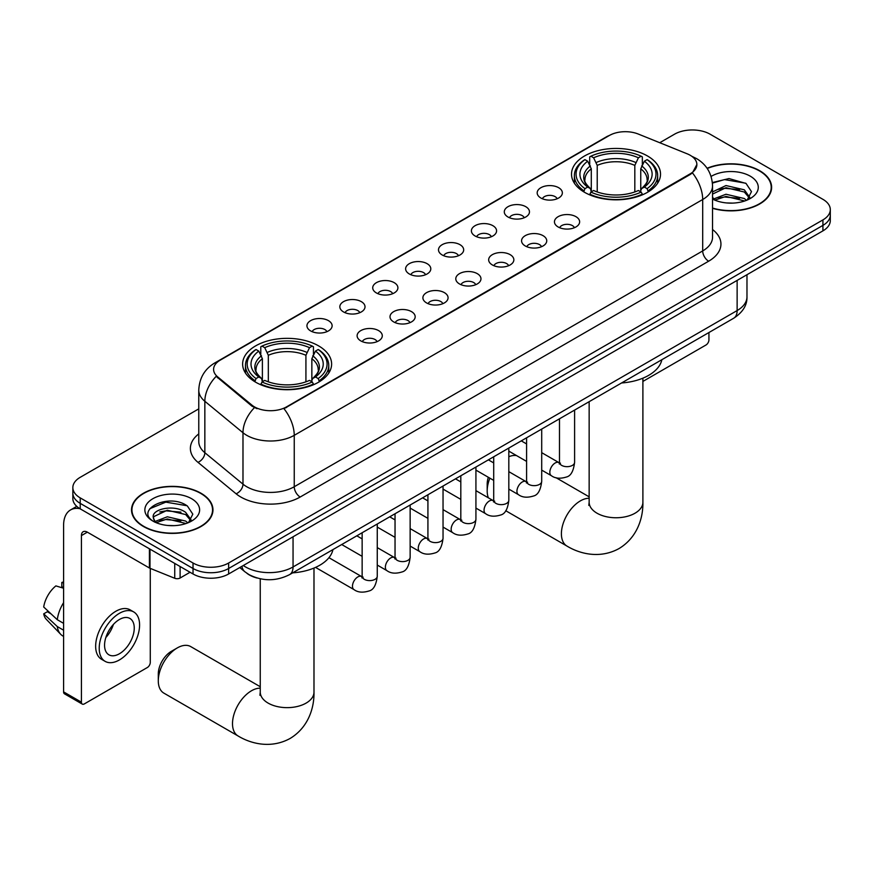 <?xml version="1.0" encoding="UTF-8"?>
<svg xmlns="http://www.w3.org/2000/svg" width="874" height="874" viewBox="0 0 874 874"><rect width="100%" height="100%" fill="white"/><g stroke="black" fill="none" stroke-linecap="round" stroke-linejoin="round"><path stroke-width="1.31" d="M318.584 345.864A44.498 25.696 0 0 0 270.088 340.303A44.498 25.696 0 0 0 242.622 364.032A44.498 25.696 0 0 0 255.656 382.2A44.498 25.696 0 0 0 304.152 387.772A44.498 25.696 0 0 0 331.617 364.032A44.498 25.696 0 0 0 318.584 345.864M647.492 155.976A44.498 25.696 0 0 0 598.996 150.404A44.498 25.696 0 0 0 571.52 174.145A44.498 25.696 0 0 0 584.553 192.313A44.498 25.696 0 0 0 633.049 197.874A44.498 25.696 0 0 0 660.526 174.145A44.498 25.696 0 0 0 647.492 155.976M540.864 198.005A12.597 7.276 180 0 1 538.362 195.94A12.597 7.276 180 0 1 542.536 186.905A12.597 7.276 180 0 1 558.672 187.713A12.597 7.276 180 0 1 561.174 195.94A12.597 7.276 180 0 1 540.864 198.005M557.142 198.759A7.56 4.359 0 0 0 555.11 196.628A7.56 4.359 0 0 0 547.67 195.525A7.56 4.359 0 0 0 542.393 198.759M507.969 216.992A12.597 7.276 180 0 1 505.478 214.928A12.597 7.276 180 0 1 509.64 205.893A12.597 7.276 180 0 1 525.787 206.701A12.597 7.276 180 0 1 528.278 214.928A12.597 7.276 180 0 1 507.969 216.992M524.247 217.746A7.56 4.359 0 0 0 522.215 215.616A7.56 4.359 0 0 0 514.775 214.512A7.56 4.359 0 0 0 509.509 217.746M475.085 235.98A12.597 7.276 180 0 1 472.583 233.926A12.597 7.276 180 0 1 476.756 224.88A12.597 7.276 180 0 1 492.892 225.7A12.597 7.276 180 0 1 495.394 233.926A12.597 7.276 180 0 1 475.085 235.98M491.363 236.734A7.56 4.359 0 0 0 489.331 234.603A7.56 4.359 0 0 0 481.891 233.5A7.56 4.359 0 0 0 476.614 236.734M442.189 254.968A12.597 7.276 180 0 1 439.688 252.914A12.597 7.276 180 0 1 443.861 243.868A12.597 7.276 180 0 1 459.997 244.687A12.597 7.276 180 0 1 462.499 252.914A12.597 7.276 180 0 1 442.189 254.968M458.468 255.721A7.56 4.359 0 0 0 456.436 253.591A7.56 4.359 0 0 0 448.996 252.488A7.56 4.359 0 0 0 443.73 255.721M409.305 273.955A12.597 7.276 180 0 1 406.803 271.901A12.597 7.276 180 0 1 410.977 262.866A12.597 7.276 180 0 1 427.113 263.675A12.597 7.276 180 0 1 429.615 271.901A12.597 7.276 180 0 1 409.305 273.955M425.572 274.709A7.56 4.359 0 0 0 423.551 272.59A7.56 4.359 0 0 0 416.1 271.475A7.56 4.359 0 0 0 410.835 274.709M376.41 292.943A12.597 7.276 180 0 1 373.908 290.889A12.597 7.276 180 0 1 378.081 281.854A12.597 7.276 180 0 1 394.218 282.663A12.597 7.276 180 0 1 396.72 290.889A12.597 7.276 180 0 1 376.41 292.943M392.688 293.697A7.56 4.359 0 0 0 390.656 291.577A7.56 4.359 0 0 0 383.216 290.463A7.56 4.359 0 0 0 377.939 293.697M343.526 311.931A12.597 7.276 180 0 1 341.024 309.877A12.597 7.276 180 0 1 345.197 300.842A12.597 7.276 180 0 1 361.333 301.65A12.597 7.276 180 0 1 363.835 309.877A12.597 7.276 180 0 1 343.526 311.931M359.793 312.684A7.56 4.359 0 0 0 357.772 310.565A7.56 4.359 0 0 0 350.321 309.462A7.56 4.359 0 0 0 345.055 312.684M310.631 330.918A12.597 7.276 180 0 1 308.129 328.864A12.597 7.276 180 0 1 312.302 319.829A12.597 7.276 180 0 1 328.438 320.638A12.597 7.276 180 0 1 330.94 328.864A12.597 7.276 180 0 1 310.631 330.918M326.909 331.672A7.56 4.359 0 0 0 324.877 329.553A7.56 4.359 0 0 0 317.437 328.449A7.56 4.359 0 0 0 312.16 331.672M558.136 226.967A12.597 7.276 180 0 1 555.635 224.902A12.597 7.276 180 0 1 559.808 215.867A12.597 7.276 180 0 1 575.944 216.676A12.597 7.276 180 0 1 578.446 224.902A12.597 7.276 180 0 1 558.136 226.967M574.415 227.721A7.56 4.359 0 0 0 572.383 225.59A7.56 4.359 0 0 0 564.943 224.487A7.56 4.359 0 0 0 559.677 227.721M525.252 245.955A12.597 7.276 180 0 1 522.75 243.89A12.597 7.276 180 0 1 526.924 234.855A12.597 7.276 180 0 1 543.06 235.674A12.597 7.276 180 0 1 545.562 243.89A12.597 7.276 180 0 1 525.252 245.955M541.519 246.708A7.56 4.359 0 0 0 539.498 244.578A7.56 4.359 0 0 0 532.048 243.475A7.56 4.359 0 0 0 526.782 246.708M492.357 264.942A12.597 7.276 180 0 1 489.855 262.888A12.597 7.276 180 0 1 494.029 253.842A12.597 7.276 180 0 1 510.165 254.662A12.597 7.276 180 0 1 512.667 262.888A12.597 7.276 180 0 1 492.357 264.942M508.635 265.696A7.56 4.359 0 0 0 506.603 263.566A7.56 4.359 0 0 0 499.163 262.462A7.56 4.359 0 0 0 493.886 265.696M459.473 283.93A12.597 7.276 180 0 1 456.971 281.876A12.597 7.276 180 0 1 461.144 272.841A12.597 7.276 180 0 1 477.28 273.649A12.597 7.276 180 0 1 479.782 281.876A12.597 7.276 180 0 1 459.473 283.93M475.74 284.684A7.56 4.359 0 0 0 473.719 282.564A7.56 4.359 0 0 0 466.268 281.45A7.56 4.359 0 0 0 461.002 284.684M426.578 302.917A12.597 7.276 180 0 1 424.076 300.864A12.597 7.276 180 0 1 428.249 291.829A12.597 7.276 180 0 1 444.385 292.637A12.597 7.276 180 0 1 446.887 300.864A12.597 7.276 180 0 1 426.578 302.917M442.856 303.671A7.56 4.359 0 0 0 440.824 301.552A7.56 4.359 0 0 0 433.384 300.438A7.56 4.359 0 0 0 428.107 303.671M393.682 321.905A12.597 7.276 180 0 1 391.191 319.851A12.597 7.276 180 0 1 395.365 310.816A12.597 7.276 180 0 1 411.501 311.625A12.597 7.276 180 0 1 413.992 319.851A12.597 7.276 180 0 1 393.682 321.905M409.961 322.659A7.56 4.359 0 0 0 407.94 320.539A7.56 4.359 0 0 0 400.489 319.436A7.56 4.359 0 0 0 395.223 322.659M360.798 340.893A12.597 7.276 180 0 1 358.296 338.839A12.597 7.276 180 0 1 362.47 329.804A12.597 7.276 180 0 1 378.606 330.612A12.597 7.276 180 0 1 381.108 338.839A12.597 7.276 180 0 1 360.798 340.893M377.076 341.647A7.56 4.359 0 0 0 375.044 339.527A7.56 4.359 0 0 0 367.604 338.424A7.56 4.359 0 0 0 362.328 341.647M687.204 153.824A22.669 13.088 180 0 1 690.231 155.288A22.669 13.088 180 0 1 696.873 164.541A22.669 13.088 180 0 1 690.231 173.806L286.53 406.88A22.669 13.088 180 0 1 251.93 405.132L217.702 376.902A22.669 13.088 180 0 1 213.595 369.396A22.669 13.088 180 0 1 220.237 360.143L609.287 135.525A22.669 13.088 180 0 1 638.326 134.061L687.204 153.824M257 577.998A25.193 14.541 180 0 1 246.829 573.235M712.539 208.329A40.717 23.511 0 0 0 771.622 187.342A40.717 23.511 0 0 0 759.692 170.714A40.717 23.511 0 0 0 707.088 168.267M201.031 493.253A40.717 23.511 0 0 0 156.654 488.162A40.717 23.511 0 0 0 131.526 509.881A40.717 23.511 0 0 0 143.445 526.509A40.717 23.511 0 0 0 187.823 531.6A40.717 23.511 0 0 0 212.961 509.881A40.717 23.511 0 0 0 201.031 493.253M131.941 512A40.717 23.511 0 0 0 131.799 512.623M696.873 164.541L692.426 172.877L690.231 174.472L283.974 408.704A29.388 16.967 60 0 1 294.243 435.328A33.583 19.392 180 0 1 246.752 435.328A33.583 19.392 180 0 1 242.983 432.739L204.844 401.286A33.583 19.392 180 0 1 198.769 390.165L198.769 441.578A33.583 19.392 0 0 0 204.844 452.699L242.983 484.152A33.583 19.392 0 0 0 246.752 486.742A33.583 19.392 0 0 0 294.243 486.742L702.696 250.925A33.583 19.392 0 0 0 712.539 237.215L712.539 185.801A33.583 19.392 180 0 1 702.696 199.512A29.388 16.967 -120 0 0 692.426 172.877M198.769 408.868L80.222 477.313A25.193 14.541 0 0 0 72.848 487.605L72.848 498.573A25.193 14.541 0 0 0 80.222 508.854L193.023 573.978L193.023 568.493A25.193 14.541 0 0 0 228.638 568.493L822.926 225.383A25.193 14.541 0 0 0 830.3 215.102A25.193 14.541 0 0 1 822.926 225.383L228.638 568.493A25.193 14.541 0 0 1 193.023 568.493L80.222 503.369L193.023 568.493L193.023 563.009A25.193 14.541 0 0 0 228.638 563.009L822.926 219.898A25.193 14.541 0 0 0 830.3 209.618A25.193 14.541 0 0 0 822.926 199.338L710.125 134.214A25.193 14.541 0 0 0 674.499 134.214L659.75 142.724M72.848 493.089A25.193 14.541 0 0 0 80.222 503.369A25.193 14.541 0 0 1 72.848 493.089M257.022 408.704L251.93 406.126L216.173 376.355A29.388 19.654 129.5 0 0 204.844 401.286L204.844 452.699A8.401 5.615 -50.5 0 1 197.972 462.335A41.985 24.232 180 0 1 198.769 433.897M72.848 487.605A25.193 14.541 0 0 0 80.222 497.885L193.023 563.009M212.688 512.623A40.717 23.511 0 0 0 212.546 512M771.349 190.084A40.717 23.511 0 0 0 771.207 189.461M193.023 573.978A25.193 14.541 0 0 0 228.638 573.978L822.926 230.867A25.193 14.541 0 0 0 830.3 220.587L830.3 209.618M712.539 208.056A40.302 23.27 0 0 0 771.207 187.342A40.302 23.27 0 0 0 759.397 170.889A40.302 23.27 0 0 0 707.241 168.507M726.349 202.921L732.674 203.107M713.774 198.911L725.988 194.247L744.32 198.529L746.538 200.31M714.899 200.08L725.988 196.421L744.714 200.987M712.539 196.956A18.977 10.958 0 0 0 715.063 200.233M712.539 191.898L725.988 185.539L744.32 189.822L749.772 197.36M712.539 194.083L725.988 187.713L744.32 192.007L749.335 197.917M712.539 199.053A27.367 15.798 0 0 0 750.253 198.518A27.367 15.798 0 0 0 750.253 176.166A27.367 15.798 0 0 0 711.086 176.439M747.183 200.048L751.476 191.625L746.046 183.453L728.992 178.558L712.365 182.568M713.96 199.753L712.539 198.234M712.419 183.092L724.491 179.596L745.675 183.201M718.461 189.396L724.491 188.303L739.623 189.603M718.461 198.103L724.491 197.011L739.623 198.311M642.893 381.425A4.195 2.425 120 0 0 643.035 381.348L705.963 345.012A4.195 2.425 120 0 0 708.934 339.877L708.934 332.524M143.74 526.334A40.302 23.27 0 0 0 187.67 531.381A40.302 23.27 0 0 0 212.546 509.881A40.302 23.27 0 0 0 200.736 493.428A40.302 23.27 0 0 0 156.817 488.38A40.302 23.27 0 0 0 131.941 509.881A40.302 23.27 0 0 0 143.74 526.334M167.688 525.46L174.024 525.645M155.113 521.45L167.327 516.785L185.659 521.068L187.877 522.849M156.238 522.619L167.327 518.959L186.053 523.526M155.299 522.291L153.343 517.692A18.977 10.958 0 0 0 156.402 522.772M191.111 519.899L185.659 512.361C174.265 503.872 150.831 509.116 153.343 517.692L153.267 516.862M153.387 517.965L153.911 516.545L167.327 510.252L185.659 514.546L190.685 520.456M188.522 522.586L192.815 514.163L187.386 505.991C168.19 492.182 134.061 510.372 153.769 521.527L154.742 522.128M191.592 498.704A27.367 15.798 0 0 0 152.884 498.704A27.367 15.798 0 0 0 152.884 521.057A27.367 15.798 0 0 0 191.592 521.057A27.367 15.798 0 0 0 191.592 498.704M149.76 508.734L165.842 502.135L187.025 505.74M159.8 511.935L165.842 510.842L180.962 512.142M159.8 520.642L165.842 519.549L180.962 520.849M489.866 478.165A26.865 15.513 120 0 0 487.189 490.926L487.189 484.076A18.474 10.663 -60 0 1 488.326 477.27M487.189 490.926A26.865 15.513 120 0 0 488.358 497.819M583.756 191.832L584.946 188.653A39.964 23.074 0 0 1 584.946 159.636L587.699 161.22A36.107 20.845 0 0 0 587.699 187.069L590.409 188.609L591.294 191.854M591.294 190.532L591.294 168.824L587.699 161.22M589.699 164.662L589.699 156.883L590.89 156.206A39.964 23.074 0 0 1 641.155 156.206L638.413 157.79A36.107 20.845 0 0 0 593.632 157.79L597.226 165.394L597.226 191.941M634.819 191.941L634.819 165.394L638.413 157.79M621.578 382.965A46.18 26.657 0 0 0 661.869 359.695M589.699 194.137A41.646 24.046 0 0 0 642.346 194.137L641.155 192.083A39.964 23.074 0 0 1 590.89 192.083L589.699 194.858M642.346 194.858L642.346 194.137M584.946 159.636L583.756 160.313A41.646 24.046 0 0 0 574.382 175.51A41.646 24.046 0 0 0 583.756 190.718M641.155 156.206L642.346 156.883L642.346 164.662M590.89 192.083L593.632 190.499A36.107 20.845 0 0 0 638.413 190.499L641.155 192.083M587.699 187.069L584.946 188.653M593.632 157.79L590.89 156.206M590.409 165.896A32.294 18.649 0 0 0 590.409 188.609L590.562 188.708C585.973 184.272 584.105 181.268 584.957 179.673A31.06 17.939 0 0 1 591.294 168.824M648.289 190.718A41.646 24.046 0 0 0 657.663 175.51A41.646 24.046 0 0 0 648.289 160.313L647.099 159.636A39.964 23.074 0 0 1 647.099 188.653L648.289 191.832M647.099 188.653L644.346 187.069A36.107 20.845 0 0 0 644.346 161.22L647.099 159.636M644.346 161.22L640.751 168.824L640.751 190.532L641.636 188.609L644.346 187.069M640.751 168.824A31.06 17.939 0 0 1 647.088 179.673C647.929 181.268 646.061 184.283 641.483 188.708L641.636 188.609A32.294 18.649 0 0 0 641.636 165.896M640.751 191.854L640.751 190.532M516.556 455.594A26.865 15.513 120 0 0 508.821 456.72M158.292 680.824L158.292 673.963A18.474 10.663 -60 0 1 171.348 651.338L177.291 647.918A26.865 15.513 120 0 0 158.292 680.824A26.865 15.513 120 0 0 163.853 693.115L238.067 735.963A26.865 15.513 -60 0 1 233.948 714.429A26.865 15.513 -60 0 1 251.504 690.755A26.865 15.513 -60 0 1 260.255 688.177M254.858 381.73L256.049 378.54A39.964 23.074 0 0 1 256.049 349.524L258.791 351.108A36.107 20.845 0 0 0 258.791 376.956L261.512 378.497L262.386 381.741M262.386 380.419L262.386 358.711L258.791 351.108M260.791 354.549L260.791 346.781L261.982 346.093A39.964 23.074 0 0 1 312.258 346.093L309.505 347.677A36.107 20.845 0 0 0 264.735 347.677L268.329 355.292L268.329 381.829M305.922 381.829L305.922 355.292L309.505 347.677M292.67 572.852A46.18 26.657 0 0 0 332.961 549.593M260.791 384.036A41.646 24.046 0 0 0 313.449 384.036L312.258 381.971A39.964 23.074 0 0 1 261.982 381.971L260.791 384.746M313.449 384.746L313.449 384.036M256.049 349.524L254.858 350.201A41.646 24.046 0 0 0 245.474 365.408A41.646 24.046 0 0 0 254.858 380.605M312.258 346.093L313.449 346.781L313.449 354.549M261.982 381.971L264.735 380.387A36.107 20.845 0 0 0 309.505 380.387L312.258 381.971M258.791 376.956L256.049 378.54M264.735 347.677L261.982 346.093M261.512 355.784A32.294 18.649 0 0 0 261.512 378.497L261.665 378.606C257.076 374.159 255.208 371.155 256.06 369.571A31.06 17.939 0 0 1 262.386 358.711M319.381 380.605A41.646 24.046 0 0 0 328.766 365.408A41.646 24.046 0 0 0 319.381 350.201L318.191 349.524A39.964 23.074 0 0 1 318.191 378.54L319.381 381.73M318.191 378.54L315.448 376.956A36.107 20.845 0 0 0 315.448 351.108L318.191 349.524M315.448 351.108L311.854 358.711L311.854 380.419L312.728 378.497L315.448 376.956M311.854 358.711A31.06 17.939 0 0 1 318.191 369.571C319.032 371.166 317.164 374.17 312.575 378.606L312.728 378.497A32.294 18.649 0 0 0 312.728 355.784M311.854 381.741L311.854 380.419M260.255 686.724L190.718 646.585A26.865 15.513 120 0 0 177.291 647.918L171.348 651.338M180.11 566.516L180.11 578.009L190.051 572.262M79.938 508.69A33.583 19.392 -120 0 0 70.554 509.935A33.583 19.392 -120 0 0 63.594 525.307L63.594 691.891L81.413 702.172L81.413 535.587A8.401 4.851 60 0 1 83.15 531.742A8.401 4.851 60 0 1 87.345 532.157L149.421 568.002L149.421 548.806M81.413 702.172A4.195 2.425 120 0 0 82.276 704.094L64.468 693.814A4.195 2.425 -60 0 1 63.594 691.891M82.276 704.094A4.195 2.425 120 0 0 84.374 703.887L147.302 667.55A4.195 2.425 120 0 0 150.273 662.416L150.273 568.395M180.11 578.009A4.195 2.425 180 0 1 174.734 578.271L149.978 568.275A4.195 2.425 180 0 1 149.421 568.002M119.399 653.774A20.987 12.116 120 0 0 133.121 635.278A20.987 12.116 120 0 0 129.898 618.453A20.987 12.116 120 0 0 119.399 619.502A20.987 12.116 120 0 0 105.688 637.998A20.987 12.116 120 0 0 108.911 654.812A20.987 12.116 120 0 0 119.399 653.774M105.841 637.507A20.987 12.116 120 0 0 113.38 624.451M63.594 583.013L61.814 582.466L61.814 586.683L63.594 587.71M133.678 611.909L130.117 609.855A28.547 16.486 120 0 0 115.838 611.276A28.547 16.486 120 0 0 97.189 636.425A28.547 16.486 120 0 0 101.57 659.302L105.131 661.356A28.547 16.486 120 0 0 119.399 659.946A28.547 16.486 120 0 0 138.048 634.786A28.547 16.486 120 0 0 133.678 611.909A28.547 16.486 120 0 0 119.399 613.329A28.547 16.486 120 0 0 100.75 638.479A28.547 16.486 120 0 0 105.131 661.356M63.594 602.634A27.706 15.994 120 0 0 57.291 619.71L43.7 606.993A21.828 12.607 120 0 1 55.881 585.897L63.594 588.235M63.594 623.348L57.291 619.71M51.053 613.876L47.349 611.734L43.7 613.843L57.291 626.56L63.594 630.209M57.291 626.56A27.706 15.994 120 0 0 60.71 634.306A27.706 15.994 120 0 0 62.808 635.955L63.594 636.403M63.594 581.975A21.828 12.607 120 0 0 61.814 582.466M43.7 613.843A21.828 12.607 120 0 0 46.278 619.284L60.71 634.306M217.702 376.902L217.702 377.896M251.93 405.132L251.93 406.126M286.53 406.88L286.53 407.557M690.231 173.806L690.231 174.472M300.186 497.022A8.401 4.851 60 0 1 294.243 486.742L294.243 435.328L702.696 199.512L702.696 250.925A8.401 4.851 60 0 0 708.639 261.206L300.186 497.022A41.985 24.232 180 0 1 240.809 497.022A41.985 24.232 180 0 1 236.111 493.788L197.972 462.335M712.539 185.801C711.971 173.718 706.662 164.662 696.611 158.631L692.372 156.566A29.388 13.765 112 0 0 691.979 156.424M217.735 361.858A29.388 16.967 -120 0 0 214.698 363.005C204.647 369.036 199.338 378.092 198.769 390.165M214.698 363.005L606.818 136.617A29.388 16.967 60 0 1 609.047 135.667M254.432 407.677A29.388 19.654 129.5 0 0 242.983 432.739L242.983 484.152A8.401 5.615 -50.5 0 1 236.111 493.788M712.539 229.523A41.985 24.232 180 0 1 708.639 261.206M228.638 563.009L228.638 573.978M822.926 219.898L822.926 230.867M80.222 497.885L80.222 508.854M243.311 565.511A33.583 19.392 0 0 0 245.561 566.953A33.583 19.392 0 0 0 293.052 566.953L737.132 310.565A33.583 19.392 0 0 0 746.975 296.854C747.215 305.19 742.78 312.324 733.657 318.256L289.578 574.633A16.792 9.69 60 0 0 293.052 566.953L293.052 536.789M737.132 280.401L737.132 310.565A16.792 9.69 60 0 1 733.657 318.256M241.945 566.297A16.792 11.231 129.5 0 0 244.873 571.76L239.771 567.554M642.893 378.18L642.893 502.244A26.865 15.513 180 0 1 635.016 513.213A26.865 15.513 180 0 1 597.029 513.213A26.865 15.513 180 0 1 589.152 502.244L588.803 505.412M642.893 502.244C643.253 517.769 637.354 537.499 619.021 548.566C600.274 558.901 580.238 554.149 566.964 546.075A26.865 15.513 -60 0 1 562.845 524.542A26.865 15.513 -60 0 1 580.402 500.868A26.865 15.513 -60 0 1 589.152 498.278M634.819 165.394A31.06 17.939 0 0 0 597.226 165.394M635.693 162.466A32.294 18.649 0 0 0 596.352 162.466M313.984 568.067L313.984 692.132A26.865 15.513 180 0 1 306.118 703.1A26.865 15.513 180 0 1 268.121 703.1A26.865 15.513 180 0 1 260.255 692.132L259.906 695.3M305.922 355.292A31.06 17.939 0 0 0 268.329 355.292M306.796 352.353A32.294 18.649 0 0 0 267.444 352.353M574.6 410.081L574.6 462.302A7.56 4.359 180 0 1 572.044 465.58A7.56 4.359 180 0 1 561.698 465.394A7.56 4.359 180 0 1 559.491 462.302L559.24 463.941L559.917 463.384M574.6 462.302C573.562 471.086 570.842 475.98 566.45 477.007C560.201 478.941 555.187 478.504 551.396 475.707A7.56 4.359 -60 0 1 550.238 469.655A7.56 4.359 -60 0 1 555.165 462.991A7.56 4.359 -60 0 1 555.503 462.816A7.56 4.359 -60 0 1 558.945 462.619L560.485 463.22M541.705 429.068L541.705 481.301A7.56 4.359 180 0 1 539.149 484.567A7.56 4.359 180 0 1 528.814 484.382A7.56 4.359 180 0 1 526.596 481.301L526.356 482.929L527.033 482.372M541.705 481.301C540.678 490.074 537.958 494.968 533.555 495.995C527.317 497.929 522.302 497.492 518.5 494.695A7.56 4.359 -60 0 1 517.342 488.642A7.56 4.359 -60 0 1 522.281 481.978A7.56 4.359 -60 0 1 522.619 481.803A7.56 4.359 -60 0 1 526.061 481.607L527.59 482.208M508.821 448.056L508.821 500.289A7.56 4.359 180 0 1 506.264 503.555A7.56 4.359 180 0 1 495.919 503.369A7.56 4.359 180 0 1 493.712 500.289L493.46 501.916L494.138 501.359M508.821 500.289C507.783 509.061 505.063 513.956 500.671 514.994C494.422 516.916 489.407 516.49 485.616 513.683A7.56 4.359 -60 0 1 484.458 507.63A7.56 4.359 -60 0 1 489.385 500.966A7.56 4.359 -60 0 1 489.724 500.791A7.56 4.359 -60 0 1 493.165 500.594L494.706 501.206M475.926 467.044L475.926 519.276A7.56 4.359 180 0 1 473.369 522.543A7.56 4.359 180 0 1 463.034 522.357A7.56 4.359 180 0 1 460.817 519.276L460.576 520.904L461.253 520.347M475.926 519.276C474.899 528.049 472.178 532.954 467.776 533.981C461.538 535.904 456.512 535.478 452.721 532.67A7.56 4.359 -60 0 1 451.563 526.618A7.56 4.359 -60 0 1 456.501 519.964A7.56 4.359 -60 0 1 456.84 519.779A7.56 4.359 -60 0 1 460.281 519.582L461.811 520.194M443.042 486.042L443.042 538.264A7.56 4.359 180 0 1 440.485 541.53A7.56 4.359 180 0 1 430.139 541.345A7.56 4.359 180 0 1 427.921 538.264L427.681 539.892L428.358 539.334M443.042 538.264C442.004 547.037 439.283 551.942 434.891 552.969C428.642 554.903 423.628 554.466 419.826 551.658A7.56 4.359 -60 0 1 418.668 545.605A7.56 4.359 -60 0 1 423.606 538.952A7.56 4.359 -60 0 1 423.945 538.766A7.56 4.359 -60 0 1 427.386 538.57L428.926 539.182M410.146 505.03L410.146 557.251A7.56 4.359 180 0 1 407.59 560.529A7.56 4.359 180 0 1 397.244 560.332A7.56 4.359 180 0 1 395.037 557.251L394.797 558.879L395.474 558.322M410.146 557.251C409.108 566.024 406.399 570.93 401.996 571.957C395.758 573.89 390.733 573.453 386.942 570.656A7.56 4.359 -60 0 1 385.784 564.593A7.56 4.359 -60 0 1 390.722 557.94A7.56 4.359 -60 0 1 391.049 557.754A7.56 4.359 -60 0 1 394.502 557.568L396.031 558.169M377.262 524.018L377.262 576.239A7.56 4.359 180 0 1 374.695 579.517A7.56 4.359 180 0 1 364.36 579.331A7.56 4.359 180 0 1 362.142 576.239L361.902 577.878L362.579 577.31M377.262 576.239C376.224 585.012 373.504 589.917 369.101 590.944C362.863 592.878 357.848 592.441 354.046 589.644A7.56 4.359 -60 0 1 352.888 583.581A7.56 4.359 -60 0 1 357.827 576.927A7.56 4.359 -60 0 1 358.165 576.742A7.56 4.359 -60 0 1 361.607 576.556L363.136 577.157M81.413 535.587L87.345 532.157M149.978 549.123L149.978 568.275M174.734 578.271L174.734 563.413M606.818 136.617L612.204 134.104M289.578 574.633C276.064 581.429 262.55 581.429 249.035 574.633L244.873 571.76M746.975 296.854L746.975 274.72M771.207 190.707L771.207 187.342M212.546 513.246L212.546 509.881M131.941 513.246L131.941 509.881M566.964 546.075L505.74 510.722M574.382 183.201L574.382 175.51M657.663 183.201L657.663 175.51M589.152 496.836L555.984 477.685M589.152 401.679L589.152 502.244M313.984 692.132C314.345 707.656 308.446 727.386 290.124 738.454C271.377 748.789 251.341 744.047 238.067 735.963M245.474 373.089L245.474 365.408M328.766 373.089L328.766 365.408M260.255 578.817L260.255 692.132M551.396 475.707L541.705 470.114M526.596 461.396L508.821 451.126M559.491 418.81L559.491 462.302M558.945 462.619L541.705 452.666M526.596 443.937L521.275 440.867M518.5 494.695L508.821 489.101M493.712 480.383L475.926 470.114M526.596 437.798L526.596 481.301M526.061 481.607L508.821 471.654M493.712 462.925L488.391 459.855M485.616 513.683L475.926 508.089M460.817 499.371L443.042 489.101M493.712 456.785L493.712 500.289M493.165 500.594L475.926 490.642M460.817 481.924L455.496 478.843M452.721 532.67L443.042 527.088M427.921 518.358L410.146 508.089M460.817 475.773L460.817 519.276M460.281 519.582L443.042 509.629M427.921 500.911L422.601 497.83M419.826 551.658L410.146 546.075M395.037 537.346L377.262 527.088M427.921 494.76L427.921 538.264M427.386 538.57L410.146 528.617M395.037 519.899L389.717 516.829M386.942 570.656L377.262 565.063M362.142 556.334L341.712 544.535M395.037 513.748L395.037 557.251M394.502 557.568L377.262 547.616M362.142 538.887L356.821 535.817M354.046 589.644L315.536 567.401M362.142 532.747L362.142 576.239M361.607 576.556L328.941 557.688M70.554 509.935L76.748 506.352"/></g></svg>
